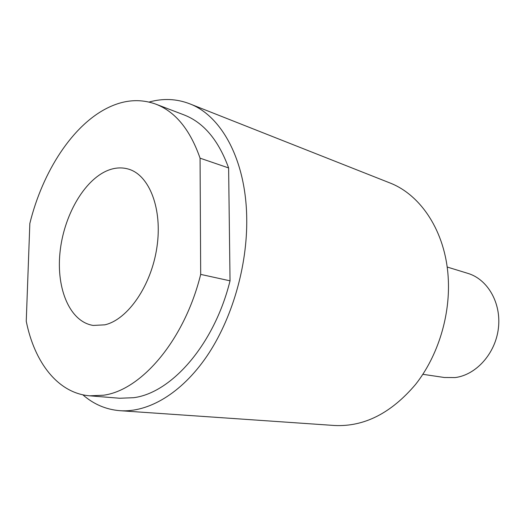 <?xml version="1.0" encoding="UTF-8"?>
<svg xmlns="http://www.w3.org/2000/svg" width="525" height="525" viewBox="0 0 525 525"><rect width="100%" height="100%" fill="white"/><g stroke="black" fill="none" stroke-linecap="round" stroke-linejoin="round"><path stroke-width="0.79" d="M119.995 410.701L334.523 425.493C364.133 426.93 391.171 413.221 415.629 384.352C438.106 355.884 450.634 314.967 448.179 277.233C445.417 231.492 420.761 194.618 389.471 182.772L189.492 103.72C221.366 115.572 245.995 159.968 246.724 218.203C247.531 266.175 231.965 319.449 206.64 356.554C181.204 393.612 148.227 412.663 119.995 410.701C106.024 409.566 93.634 404.263 82.819 394.8M149.087 102.06C162.927 98.175 176.393 98.733 189.492 103.72M29.84 223.46C42.617 171.393 73.014 124.333 108.668 107.389C124.714 99.711 140.411 98.615 155.761 104.121C175.337 111.648 190.109 129.662 200.064 158.169L200.688 274.391C184.544 340.003 141.409 390.226 103.556 395.213L89.722 395.817C57.934 393.297 34.44 362.427 26.25 321.234L29.84 223.46M155.761 104.121L183.881 114.844C203.569 122.423 218.479 140.123 228.618 167.941L230.035 280.829C214.357 344.367 171.596 392.936 133.619 397.701L119.72 398.252L89.722 395.817M230.035 280.829L200.688 274.391M447.149 267.015L467.919 273.394C487.679 279.267 501.467 303.056 498.396 328.269C495.475 353.496 476.168 374.955 455.168 377.567L444.347 377.495L422.861 374.312M104.81 324.837L93.207 325.434C69.996 321.871 56.254 289.091 59.968 252.742C63.518 216.379 83.744 180.357 107.546 170.533C114.772 167.593 121.787 167.127 128.586 169.142C149.441 175.153 162.691 209.029 156.896 247.4C151.279 285.771 127.7 319.679 104.81 324.837M228.618 167.941L200.064 158.169"/></g></svg>
